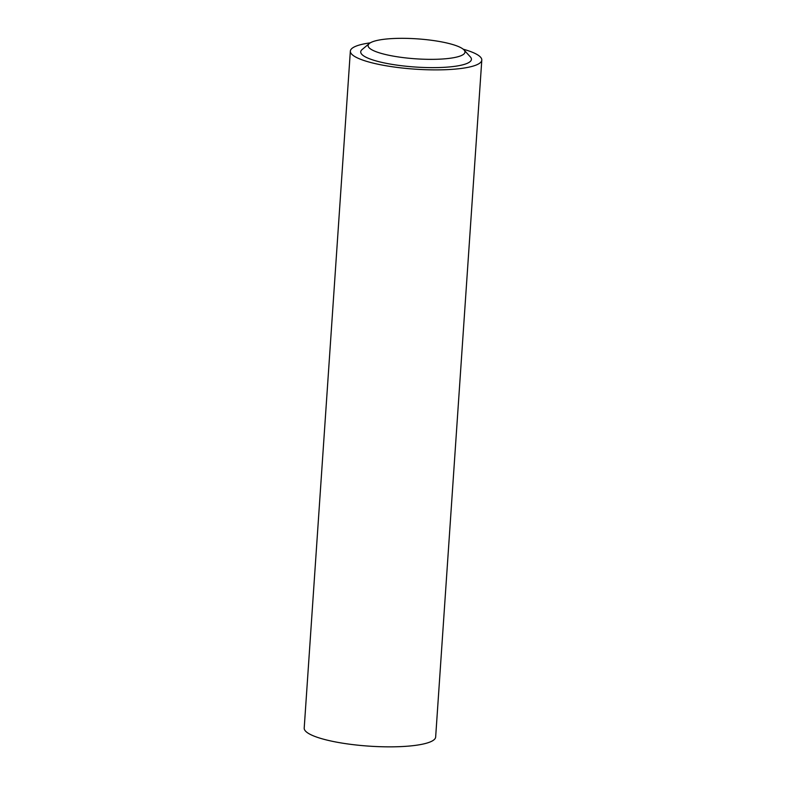 <?xml version="1.0" encoding="UTF-8"?>
<svg xmlns="http://www.w3.org/2000/svg" width="786" height="786" viewBox="0 0 786 786"><rect width="100%" height="100%" fill="white"/><g stroke="black" fill="none" stroke-linecap="round" stroke-linejoin="round"><path stroke-width="1.18" d="M383.882 39.3A48.545 10.012 -176.1 0 1 431.602 40.292A48.545 10.012 -176.1 0 1 464.025 49.96A48.545 10.012 -176.1 0 1 415.853 58.822A48.545 10.012 -176.1 0 1 369.341 43.505A48.545 10.012 -176.1 0 1 383.882 39.3M464.025 49.96L470.342 56.897A55.472 11.436 -176.1 0 1 415.293 67.026A55.472 11.436 -176.1 0 1 362.14 49.518L369.341 43.505M463.19 49.194A65.877 13.588 -176.1 0 1 481.798 60.09A65.877 13.588 -176.1 0 1 460.39 68.559A65.877 13.588 -176.1 0 1 389.129 66.27A65.877 13.588 -176.1 0 1 350.35 51.129A65.877 13.588 -176.1 0 1 370.265 42.857M481.798 60.09L435.65 737.062A65.877 13.588 -176.1 0 1 414.242 745.521A65.877 13.588 -176.1 0 1 342.971 743.242A65.877 13.588 -176.1 0 1 304.202 728.101L350.35 51.129"/></g></svg>
